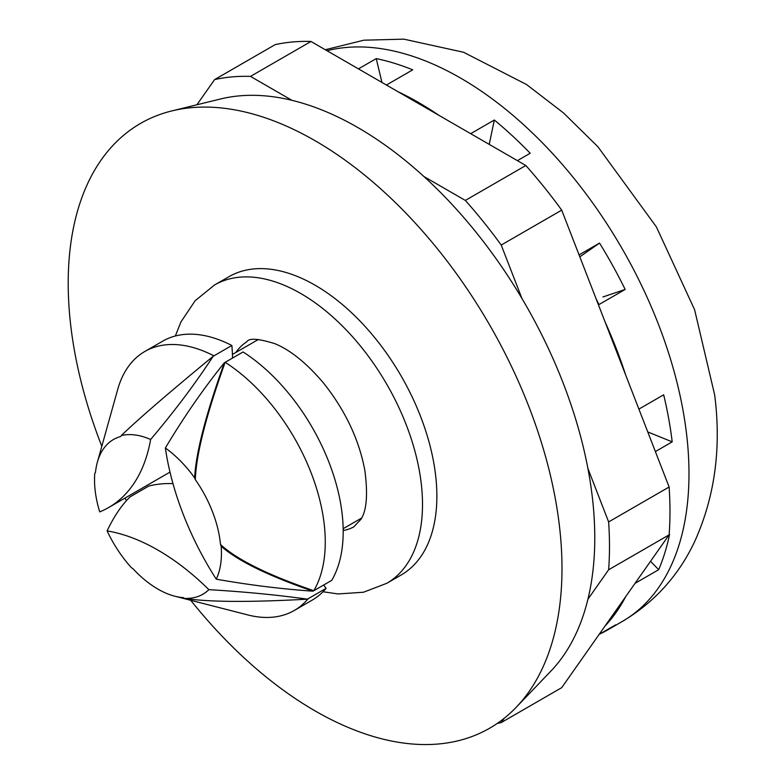 <?xml version="1.0" encoding="UTF-8"?>
<svg xmlns="http://www.w3.org/2000/svg" width="783" height="783" viewBox="0 0 783 783"><rect width="100%" height="100%" fill="white"/><g stroke="black" fill="none" stroke-linecap="round" stroke-linejoin="round"><path stroke-width="1.17" d="M599.171 634.367L615.575 624.893A323.046 186.511 60 0 1 607.755 629.875A323.046 186.511 60 0 1 599.543 634.152M669.132 534.809L669.543 534.564A323.046 186.511 60 0 1 658.679 569.701L635.033 583.345M638.899 409.108L663.671 394.808A323.046 186.511 60 0 1 672.196 441.857L655.381 451.566M580.506 256.364L599.543 243.073A323.046 186.511 60 0 1 625.167 289.436L598.457 304.861M579.068 254.896L599.543 243.073M489.238 144.385L494.327 120.014A323.046 186.511 60 0 1 530.189 153.262L517.406 160.642M470.681 133.668L494.327 120.014M381.957 82.45L376.231 58.608A323.046 186.511 60 0 1 412.719 69.844L386.42 85.024M358.457 68.875L376.231 58.608M625.167 289.436L602.939 296.972M658.679 569.701L650.536 561.284M672.196 441.857L647.756 431.942M605.083 625.96A323.046 186.511 -120 0 0 625.744 596.558M625.744 375.204A323.046 186.511 -120 0 0 605.083 321.94M439.067 115.414A323.046 186.511 -120 0 0 397.735 91.552M598.525 303.687A284.816 164.44 -120 0 0 596.02 298.597M291.961 100.332L250.491 76.391L310.978 41.47L525.824 165.507L465.337 200.428L423.867 176.488M521.948 298.499L501.218 245.059L561.705 210.138A355.785 205.41 -120 0 0 525.824 165.507M561.705 210.138L669.122 487.006L608.636 521.928L587.906 468.488M587.906 599.269L608.636 569.77L669.122 534.848A355.785 205.41 -120 0 0 669.122 487.006M669.122 534.848L561.705 687.67L501.218 722.592L504.301 718.197M310.978 41.47A355.785 205.41 -120 0 0 275.097 44.67L214.611 79.592L196.915 104.765M232.551 358.046A214.865 124.057 -120 0 0 231.866 345.489A149.504 86.316 -120 0 0 162.727 341.153L144.796 351.498A149.504 86.316 -120 0 0 117.695 389.484L97.395 462.087A88.949 51.355 -120 0 0 95.487 472.315L94.802 473.294A89.742 51.805 -120 0 0 99.725 511.896A214.865 124.057 -120 0 0 108.622 507.541A214.865 124.057 -120 0 0 150.62 439.488C174.443 411.369 195.28 383.641 213.133 356.304L231.866 345.489M216.255 579.175A89.742 51.805 -120 0 0 221.168 546.25L220.493 544.488C236.838 559.571 267.933 574.986 313.777 590.725L331.708 580.369A149.504 86.316 -120 0 0 243.082 351.968L225.152 362.314C206.066 415.548 196.132 454.649 195.329 479.636L194.644 477.875A89.742 51.805 -120 0 0 165.36 448.003A214.865 124.057 -120 0 0 216.255 579.175C249.2 584.999 281.43 589.002 312.975 591.185L313.777 590.725A149.504 86.316 -120 0 0 225.152 362.314L224.349 362.783C203.619 388.456 183.956 416.869 165.36 448.003M172.974 483.61A214.865 124.057 -120 0 0 148.858 486.018L130.125 496.843C121.639 505.094 113.966 516.447 107.095 530.894A89.742 51.805 -120 0 0 131.456 567.763L132.826 568.546A88.949 51.355 -120 0 0 174.834 596.215A88.949 51.355 -120 0 0 183.153 597.605L184.514 598.398A89.742 51.805 -120 0 0 208.885 589.658A214.865 124.057 -120 0 0 107.095 530.894M174.834 596.215L247.859 614.939A149.504 86.316 -120 0 0 294.3 610.456L312.231 600.101A149.504 86.316 -120 0 0 326.1 588.346L307.367 599.171C277.26 594.943 244.433 591.772 208.885 589.658M326.1 588.346A214.865 124.057 -120 0 0 323.682 584.999M150.62 439.488A89.742 51.805 -120 0 0 121.336 435.544C137.867 419.531 168.462 393.115 213.133 356.304M307.367 599.171C249.65 602.372 208.709 602.107 184.514 598.398M221.168 546.25C237.709 560.853 268.305 575.838 312.975 591.185M224.349 362.783C205.772 414.657 195.867 453.014 194.644 477.875M121.336 435.544L120.651 436.522A88.949 51.355 -120 0 0 97.395 462.087M220.493 544.488A88.949 51.355 -120 0 0 195.329 479.636M294.3 610.456A149.504 86.316 -120 0 0 308.169 598.701M213.935 355.844A149.504 86.316 -120 0 0 144.796 351.498M497.283 723.414A355.785 205.41 -120 0 0 501.218 722.592M608.636 569.77A355.785 205.41 -120 0 0 608.636 521.928M501.218 245.059A355.785 205.41 -120 0 0 465.337 200.428M250.491 76.391A355.785 205.41 -120 0 0 214.611 79.592M235.84 352.477A106.928 61.73 60 0 1 246.772 341.828C248.896 337.904 258.263 338.52 274.872 343.668C290.562 350.167 306.74 363.243 323.399 382.887C345.244 410.331 359.054 439.488 364.839 470.358C367.99 494.21 366.689 510.526 360.943 519.295L353.662 526.979A106.928 61.73 60 0 1 343.189 530.561M175.343 335.995L180.942 321.93L195.143 300.711L214.601 284.953A172.231 99.441 60 0 1 214.659 284.924L229.037 276.644A172.221 99.431 60 0 1 401.199 376.104A172.221 99.431 60 0 1 401.258 574.928L386.89 583.237A172.231 99.441 60 0 1 386.841 583.276L363.459 592.242L337.982 593.945L323.007 591.752M126.415 500.768A349.159 201.593 60 0 1 125.035 498.066M101.81 446.29A349.159 201.593 60 0 1 171.859 110.912A349.159 201.593 60 0 1 489.678 325.023A349.159 201.593 60 0 1 516.193 707.313A349.159 201.593 60 0 1 190.719 600.287M171.859 110.912L220.503 98.991A334.967 193.391 60 0 1 525.403 304.391A334.967 193.391 60 0 1 550.84 671.148L516.193 707.313M325.297 49.73L363.938 40.187L403.832 39.15L463.614 52.275L526.519 84.515L563.486 112.918L597.85 146.685L656.408 226.943L694.609 309.735L714.673 394.945C721.515 448.424 714.732 497.548 694.325 542.296C678.186 576.122 654.108 602.558 622.074 621.604A323.046 186.511 -120 0 0 686.515 433.596A323.046 186.511 -120 0 0 327.03 50.729M214.659 284.924A172.231 99.441 60 0 1 386.841 384.394A172.231 99.441 60 0 1 386.89 583.237M622.074 621.604L607.755 629.875M169.999 472.11L108.622 507.541M258.449 339.43L232.424 354.445M361.58 518.072L343.16 528.701"/></g></svg>
